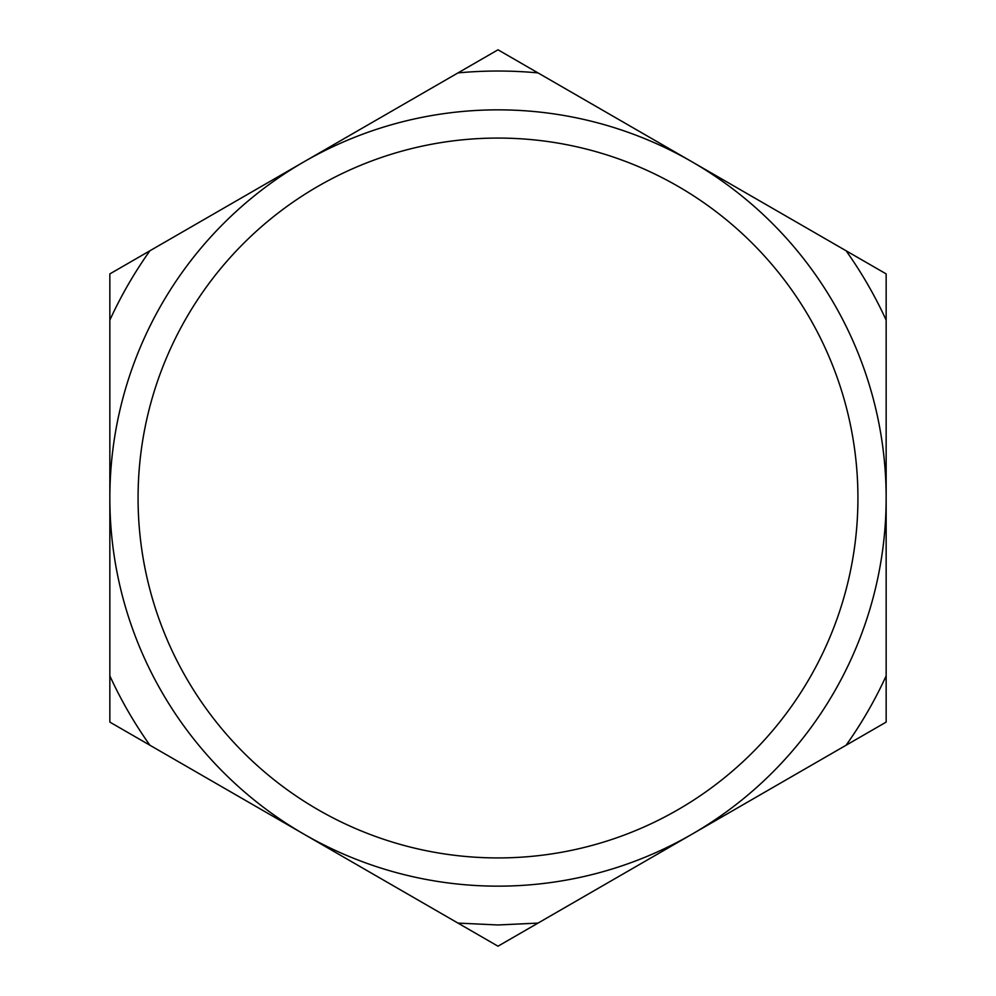 <?xml version="1.0" encoding="UTF-8"?>
<svg xmlns="http://www.w3.org/2000/svg" width="996" height="996" viewBox="0 0 996 996"><rect width="100%" height="100%" fill="white"/><g stroke="black" fill="none" stroke-linecap="round" stroke-linejoin="round"><path stroke-width="1.49" d="M498 946.2L886.154 722.1L886.154 273.9L498 49.8L109.846 273.9L109.846 722.1L498 946.2M498 109.846A388.154 388.154 0 0 1 886.154 498A388.154 388.154 0 0 1 498 886.154A388.154 388.154 0 0 1 109.846 498A388.154 388.154 0 0 1 498 109.846M498 138.071A359.93 359.93 0 0 1 857.93 498A359.93 359.93 0 0 1 498 857.93A359.93 359.93 0 0 1 138.071 498A359.93 359.93 0 0 1 498 138.071M457.961 923.093L498 924.973L538.039 923.093M149.886 250.793C134.36 272.643 121.014 295.762 109.846 320.127M538.039 72.907C511.346 70.405 484.654 70.405 457.961 72.907M109.846 675.873C121.014 700.238 134.36 723.357 149.886 745.207M846.114 745.207C861.64 723.357 874.986 700.238 886.154 675.873M886.154 320.127C874.986 295.762 861.64 272.643 846.114 250.793"/></g></svg>
